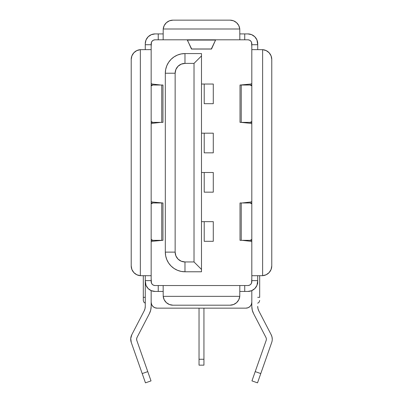 <?xml version="1.0" encoding="UTF-8"?>
<svg xmlns="http://www.w3.org/2000/svg" width="403" height="403" viewBox="0 0 403 403"><rect width="100%" height="100%" fill="white"/><g stroke="black" fill="none" stroke-linecap="round" stroke-linejoin="round"><path stroke-width="0.6" d="M272.257 339.21A9.828 9.828 0 0 1 271.703 342.464A9.828 9.828 0 0 0 272.257 339.21L271.98 336.878L272.257 339.21A9.828 9.828 0 0 0 271.154 334.681L258.817 310.904L257.991 308.708L257.713 306.381L257.991 308.708M265.92 337.397A3.929 3.929 0 0 1 266.141 340.51L255.21 371.621L260.771 373.576L271.703 342.464L257.517 382.85L251.951 380.895L266.141 340.51A3.929 3.929 0 0 0 265.92 337.397L253.583 313.625L265.92 337.397M251.815 278.745L251.512 283.113L250.661 284.387L249.386 285.243L247.88 285.541L242.858 285.541M160.122 285.541L155.095 285.541L153.588 285.243L152.314 284.387L151.463 283.113L151.16 278.745M151.16 46.602L151.463 42.234L152.314 40.96L153.588 40.109L155.095 39.806L160.122 39.806M242.858 39.806L247.88 39.806L249.386 40.109L250.661 40.96L251.512 42.234L251.815 46.602M184.977 53.569L181.138 53.947L177.451 55.065L174.051 56.883L171.074 59.327L168.63 62.309L166.812 65.704L165.693 69.392L165.316 73.23A19.656 19.656 0 0 1 184.977 53.569L184.977 63.397L181.214 64.148L178.025 66.278L175.894 69.467L175.144 73.23L175.144 252.122L175.894 255.88L178.025 259.074L181.214 261.199L184.977 261.95L194.019 261.95L194.019 63.397L184.977 63.397L194.019 63.397L201.49 55.926L201.49 53.569L184.977 53.569A19.656 19.656 0 0 0 165.316 73.23L165.316 252.122L165.693 255.955L166.812 259.643L168.63 263.043L171.074 266.02L174.051 268.469L177.451 270.282L181.138 271.4L184.977 271.778A19.656 19.656 0 0 1 165.316 252.122A19.656 19.656 0 0 0 184.977 271.778L201.49 271.778L201.49 53.569L184.977 53.569L184.977 63.397A9.828 9.828 0 0 0 175.144 73.23L165.316 73.23L175.144 73.23L175.144 252.122L165.316 252.122L175.144 252.122A9.828 9.828 0 0 0 184.977 261.95L184.977 271.778L201.49 271.778L201.49 269.421L194.019 261.95L184.977 261.95L184.977 271.778M160.122 291.44L158.238 291.44L158.238 285.541L155.095 285.541A3.929 3.929 0 0 1 151.16 281.606L151.16 275.712L140.35 275.687L151.16 275.712L151.16 49.64L140.35 49.66L151.16 49.64L151.16 43.741A3.929 3.929 0 0 1 155.095 39.806L158.238 39.806L158.238 33.912L160.122 33.912M242.858 33.912L244.737 33.912L244.737 39.806L247.88 39.806A3.929 3.929 0 0 1 251.815 43.741L251.815 49.64L262.625 49.66L251.815 49.64L251.815 275.712L262.625 275.687L251.815 275.712L251.815 281.606A3.929 3.929 0 0 1 247.88 285.541L244.737 285.541L244.737 291.44L242.858 291.44M145.266 46.602L145.266 43.741A9.828 9.828 0 0 1 155.095 33.912L158.238 33.912L158.238 39.806L163.155 39.806L163.205 28.996L163.155 39.806L239.82 39.806L239.775 28.996L239.82 39.806L244.737 39.806L244.737 33.912L247.88 33.912A9.828 9.828 0 0 1 257.713 43.741L257.713 46.602M257.713 278.745L257.713 281.606A9.828 9.828 0 0 1 247.88 291.44L244.737 291.44L244.737 285.541L239.82 285.541L239.775 296.351L239.82 285.541L163.155 285.541L163.205 296.351L163.155 285.541L158.238 285.541L158.238 291.44L155.095 291.44A9.828 9.828 0 0 1 145.266 281.606L145.266 278.745M248.172 307.701L245.916 308.149A5.899 5.899 0 0 0 251.815 302.25L251.815 306.381A15.727 15.727 0 0 0 253.583 313.625L252.263 310.109L251.815 306.381L252.263 310.109L251.815 306.381L251.815 290.618L251.815 302.25L251.366 304.507L250.087 306.421L248.172 307.701L245.916 308.149L157.059 308.149L154.802 307.701L152.888 306.421L151.609 304.507L151.16 302.25L151.16 290.618L151.16 306.381L151.16 302.25L151.609 304.507M144.158 310.904L144.984 308.708L145.266 306.381A9.828 9.828 0 0 1 144.158 310.904L131.821 334.681A9.828 9.828 0 0 0 131.272 342.464L142.204 373.576L131.272 342.464L130.743 338.515L131.821 334.681L144.158 310.904L144.984 308.708L145.266 306.381L145.266 281.354M151.16 241.86L152.279 241.291L151.16 241.86M162.036 202.976L152.279 202.009L151.16 201.44L152.279 202.009L162.757 202.976M151.16 240.42L154.399 240.324L151.16 240.42M154.399 202.976L151.16 202.88L154.399 202.976M151.16 239.463L152.853 240.324L161.739 240.324L161.739 202.976L152.853 202.976L151.16 203.837A6.881 3.481 -90 0 1 152.853 202.976L161.739 202.976L161.739 240.324L162.958 240.324L152.853 240.324A6.881 3.481 -90 0 1 151.16 239.463M162.958 202.976L161.739 202.976L162.953 202.976L162.958 240.324M162.036 240.324L152.279 241.291L162.757 240.324M137.055 337.397L149.392 313.625A15.727 15.727 0 0 0 151.16 306.381L150.712 310.109L149.392 313.625L137.055 337.397L136.622 338.933L136.839 340.51L147.765 371.621L136.839 340.51L136.622 338.933L136.839 340.51A3.929 3.929 0 0 1 137.055 337.397L136.622 338.933M151.024 380.895L147.765 371.621L142.204 373.576L145.463 382.85L151.024 380.895L147.765 371.621L142.204 373.576L145.463 382.85L151.024 380.895M145.266 306.381L144.984 308.708L145.266 306.381L145.266 283.536M251.815 83.486L250.696 84.056L251.815 83.486M250.696 123.338L251.815 123.912L250.696 123.338L240.939 122.376L250.696 123.338M251.815 84.927L248.58 85.023L251.815 84.927M248.58 122.376L251.815 122.467L248.58 122.376M251.815 85.884L250.127 85.023L241.236 85.023L241.236 122.376L250.127 122.376L251.815 121.515A6.881 3.481 90 0 1 250.127 122.376L241.236 122.376L241.236 85.023L240.017 85.023L250.127 85.023A6.881 3.481 90 0 1 251.815 85.884M240.017 122.376L241.236 122.376L240.022 122.376L240.017 85.023M240.939 85.023L250.696 84.056L240.218 85.023M257.713 281.354L257.713 283.536M146.012 39.978L148.143 36.789L151.332 34.658L148.143 36.789L146.012 39.978L145.266 43.741L145.266 44.723L151.16 44.723L145.266 44.723L145.266 49.64M251.643 34.658L254.832 36.789L256.963 39.978L254.832 36.789L251.643 34.658L247.88 33.912L239.82 33.912M151.463 42.234L152.314 40.96M163.155 33.912L155.095 33.912L151.332 34.658M145.266 275.712L145.266 280.624L151.16 280.624L145.266 280.624L146.012 285.369L148.143 288.558L151.332 290.689L155.095 291.44L163.155 291.44M152.314 284.387L151.463 283.113M250.661 40.96L251.512 42.234M257.713 49.64L257.713 44.723L251.815 44.723L257.713 44.723L256.963 39.978M239.82 291.44L247.88 291.44L251.643 290.689L254.832 288.558L256.963 285.369L257.713 280.624L251.815 280.624L257.713 280.624L257.713 275.712M251.512 283.113L250.661 284.387M233.528 20.81A9.828 9.828 0 0 0 233.523 20.805L236.586 22.689A9.828 9.828 0 0 0 236.581 22.689L238.767 25.545A9.828 9.828 0 0 0 238.762 25.545M229.997 20.15A9.828 9.828 0 0 0 229.992 20.15A9.828 9.828 0 0 1 239.775 28.996L163.205 28.996A9.828 9.828 0 0 1 172.983 20.15L229.992 20.15L233.523 20.805L236.586 22.689L238.767 25.545L239.775 28.996L163.205 28.996L164.207 25.545L166.389 22.689L169.451 20.805L172.983 20.15A9.828 9.828 0 0 0 166.389 22.694L169.451 20.805L172.983 20.15L229.992 20.15M164.212 25.545A9.828 9.828 0 0 0 164.207 25.55L166.389 22.689M131.207 59.468A9.828 9.828 0 0 1 140.35 49.66L140.35 275.687A9.828 9.828 0 0 1 131.207 265.879L131.207 59.468L131.892 55.866L133.846 52.763L136.803 50.597L140.35 49.66L140.35 275.687L136.803 274.75L133.846 272.584L131.892 269.486L131.207 265.879L131.207 59.468L131.892 55.866M133.846 52.763L136.803 50.597M136.803 274.75L133.846 272.584M229.992 305.197L233.523 304.542L236.586 302.658L238.767 299.802L239.775 296.351A9.828 9.828 0 0 1 229.992 305.197L172.983 305.197A9.828 9.828 0 0 1 163.205 296.351L164.207 299.802L166.389 302.658L169.451 304.542L172.983 305.197L229.992 305.197A9.828 9.828 0 0 0 236.591 302.658L238.767 299.802A9.828 9.828 0 0 1 238.762 299.807M169.446 304.542A9.828 9.828 0 0 0 169.451 304.542L166.389 302.658A9.828 9.828 0 0 0 166.394 302.663L164.207 299.802A9.828 9.828 0 0 0 164.212 299.807M233.523 304.542L236.586 302.658M239.775 296.351L163.205 296.351L239.775 296.351M169.451 304.542L172.983 305.197M271.768 59.468L271.083 55.866L269.128 52.763L266.171 50.597L262.625 49.66A9.828 9.828 0 0 1 271.768 59.468L271.768 265.879A9.828 9.828 0 0 1 262.625 275.687L266.171 274.75L269.128 272.584L271.083 269.486L271.768 265.879L271.768 59.468L271.083 55.866M269.128 52.763L266.171 50.597M262.625 49.66L262.625 275.687L262.625 49.66M266.171 274.75L269.128 272.584M163.155 39.806L239.82 39.806M251.815 49.64L251.815 275.712M239.82 285.541L163.155 285.541M151.16 275.712L151.16 49.64M147.911 288.321L148.601 288.991M150.772 290.437L151.704 290.835M251.276 290.835L252.202 290.437M254.374 288.991L255.064 288.321M271.98 336.878L271.154 334.681L258.817 310.904A9.828 9.828 0 0 1 257.713 306.381M259.678 297.333L259.678 275.712L259.678 297.333L257.713 297.333L259.678 297.333M255.21 371.621L251.951 380.895L257.517 382.85L260.771 373.576L255.21 371.621M250.696 241.291L251.815 241.86L250.696 241.291L242.53 240.369L250.696 241.291M251.815 201.44L250.696 202.009L242.53 202.931L250.696 202.009L251.815 201.44M240.939 202.976L240.218 202.976M240.022 240.324L250.127 240.324A6.881 3.481 90 0 0 251.815 239.463L250.127 240.324L241.236 240.324L241.236 202.976L240.017 202.976L240.017 240.324L241.236 240.324L241.236 202.976L250.127 202.976L251.815 203.837A6.881 3.481 90 0 0 250.127 202.976L240.022 202.976M240.939 240.324L240.218 240.324M248.58 202.976L251.815 202.88L248.58 202.976M251.815 240.42L248.58 240.324L251.815 240.42M251.815 202.976L250.127 202.976L251.815 202.976M250.127 240.324L251.815 240.324L250.127 240.324M251.815 122.376L250.127 122.376L251.815 122.376M240.218 122.376L240.939 122.376M131.821 334.681L130.743 338.515M143.297 300.452L143.297 275.712L143.297 300.452L143.841 302.154L145.266 303.232M145.266 297.333L143.297 297.333L145.266 297.333M151.16 202.976L152.853 202.976L151.16 202.976M152.279 84.056L151.16 83.486L152.279 84.056L160.449 84.983L152.279 84.056M151.16 123.912L152.279 123.338L160.449 122.416L152.279 123.338L151.16 123.912M162.036 122.376L162.757 122.376M162.953 85.023L152.853 85.023A6.881 3.481 -90 0 0 151.16 85.884L152.853 85.023L161.739 85.023L161.739 122.376L162.958 122.376L162.958 85.023L161.739 85.023L161.739 122.376L152.853 122.376L151.16 121.515A6.881 3.481 -90 0 0 152.853 122.376L162.953 122.376M162.036 85.023L162.757 85.023M154.399 122.376L151.16 122.467L154.399 122.376M151.16 84.927L154.399 85.023L151.16 84.927M151.16 122.376L152.853 122.376L151.16 122.376M152.853 85.023L151.16 85.023L152.853 85.023M211.374 48.839L215.555 40.088L187.42 40.088L187.163 39.806L191.601 48.839M215.555 40.088L211.54 48.98L191.435 48.98L187.42 40.088L215.555 40.088M211.54 48.98L191.435 48.98M245.916 308.149L157.059 308.149A5.899 5.899 0 0 1 151.16 302.25M165.316 73.23L165.316 252.122M194.019 261.95L201.49 269.421L201.49 55.926L194.019 63.397L194.019 261.95M199.032 359.259L203.943 359.259L203.943 365.158L199.032 365.158L199.032 308.149L199.032 365.158L203.943 365.158L203.943 359.259L199.032 359.259M203.943 308.149L203.943 359.259L203.943 308.149M212.925 84.041L201.49 84.041L204.21 84.041L204.21 103.697L213.283 103.697L213.283 84.041L204.21 84.041L204.21 103.697L212.925 103.697M212.925 172.504L201.49 172.504L204.21 172.504L204.21 192.16L213.283 192.16L213.283 172.504L204.21 172.504L204.21 192.16L212.925 192.16M212.925 133.186L201.49 133.186L204.21 133.186L204.21 152.843L213.283 152.843L213.283 133.186L204.21 133.186L204.21 152.843L212.925 152.843M212.925 221.65L201.49 221.65L204.21 221.65L204.21 241.306L213.283 241.306L213.283 221.65L204.21 221.65L204.21 241.306L212.925 241.306M257.713 303.232L259.134 302.154L259.678 300.452M191.496 49.05L211.479 49.05"/></g></svg>

